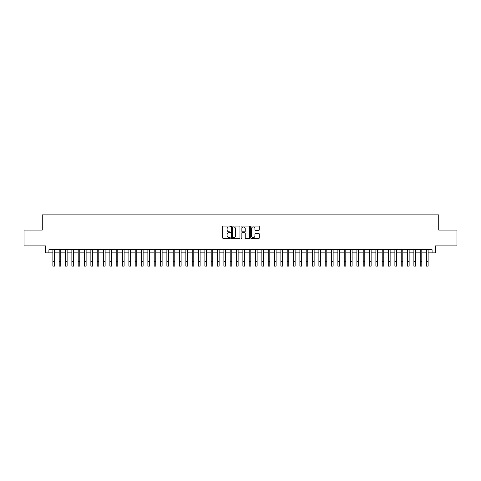 <?xml version="1.0" encoding="UTF-8"?>
<svg xmlns="http://www.w3.org/2000/svg" width="481" height="481" viewBox="0 0 481 481"><rect width="100%" height="100%" fill="white"/><g stroke="black" fill="none" stroke-linecap="round" stroke-linejoin="round"><path stroke-width="0.72" d="M230.369 226.503A0.433 0.433 0 0 0 229.93 226.064L223.328 226.064A0.619 0.619 0 0 0 222.703 226.689L222.703 237.879A0.619 0.619 0 0 0 223.328 238.498L229.93 238.498A0.433 0.433 0 0 0 230.369 238.065A0.433 0.433 0 0 0 229.93 237.626L229.076 237.626A1.99 1.99 0 0 1 227.086 235.642L227.086 234.704A1.99 1.99 0 0 1 229.076 232.72L229.93 232.72A0.433 0.433 0 0 0 230.369 232.281A0.433 0.433 0 0 0 229.93 231.848L229.076 231.848A1.99 1.99 0 0 1 227.086 229.858L227.086 228.926A1.99 1.99 0 0 1 229.076 226.936L229.93 226.936A0.433 0.433 0 0 0 230.369 226.503M258.67 230.447A0.619 0.619 0 0 0 259.289 229.828L259.289 226.689A0.619 0.619 0 0 0 258.67 226.064L251.335 226.064A0.619 0.619 0 0 0 250.709 226.689L250.709 237.879A0.619 0.619 0 0 0 251.335 238.498L258.67 238.498A0.619 0.619 0 0 0 259.289 237.879L259.289 234.085A0.619 0.619 0 0 0 258.67 233.465L255.531 233.465A0.619 0.619 0 0 0 254.906 234.085L254.906 235.967A1.665 1.665 0 0 1 253.246 237.626A1.665 1.665 0 0 1 251.581 235.967L251.581 228.601A1.665 1.665 0 0 1 253.246 226.936A1.665 1.665 0 0 1 254.906 228.601L254.906 229.828A0.619 0.619 0 0 0 255.531 230.447L258.67 230.447M48.912 252.868L48.912 249.699L432.088 249.699L432.088 252.868L435.257 252.868L435.257 245.899L456.95 245.899L456.95 230.068L438.738 230.068L438.738 214.863L42.262 214.863L42.262 230.068L24.05 230.068L24.05 245.899L45.743 245.899L45.743 252.868L52.868 252.868M239.959 226.689A0.619 0.619 0 0 0 239.334 226.064L231.998 226.064A0.619 0.619 0 0 0 231.379 226.689L231.379 237.879A0.619 0.619 0 0 0 231.998 238.498L239.334 238.498A0.619 0.619 0 0 0 239.959 237.879L239.959 226.689M241.666 226.064L249.002 226.064A0.619 0.619 0 0 1 249.621 226.689L249.621 237.879A0.619 0.619 0 0 1 249.002 238.498L245.863 238.498A0.619 0.619 0 0 1 245.238 237.879L245.238 233.339A0.619 0.619 0 0 0 244.619 232.72L242.538 232.72A0.619 0.619 0 0 0 241.913 233.339L241.913 238.065A0.433 0.433 0 0 1 241.48 238.498A0.433 0.433 0 0 1 241.041 238.065L241.041 226.689A0.619 0.619 0 0 1 241.666 226.064M54.449 252.868L59.199 252.868M60.786 252.868L65.536 252.868M67.118 252.868L71.867 252.868M73.455 252.868L78.205 252.868M79.786 252.868L84.536 252.868M86.117 252.868L90.867 252.868M92.454 252.868L97.204 252.868M98.785 252.868L103.535 252.868M105.123 252.868L109.872 252.868M111.454 252.868L116.204 252.868M117.785 252.868L122.535 252.868M124.122 252.868L128.872 252.868M130.453 252.868L135.203 252.868M136.79 252.868L141.54 252.868M143.122 252.868L147.871 252.868M149.453 252.868L154.203 252.868M155.79 252.868L160.54 252.868M162.121 252.868L166.871 252.868M168.458 252.868L173.208 252.868M174.789 252.868L179.539 252.868M181.121 252.868L185.87 252.868M187.458 252.868L192.208 252.868M193.789 252.868L198.539 252.868M200.126 252.868L204.876 252.868M206.457 252.868L211.207 252.868M212.788 252.868L217.538 252.868M219.126 252.868L223.875 252.868M225.457 252.868L230.207 252.868M231.794 252.868L236.544 252.868M238.125 252.868L242.875 252.868M244.456 252.868L249.206 252.868M250.793 252.868L255.543 252.868M257.125 252.868L261.874 252.868M263.462 252.868L268.212 252.868M269.793 252.868L274.543 252.868M276.124 252.868L280.874 252.868M282.461 252.868L287.211 252.868M288.792 252.868L293.542 252.868M295.13 252.868L299.879 252.868M301.461 252.868L306.211 252.868M307.792 252.868L312.542 252.868M314.129 252.868L318.879 252.868M320.46 252.868L325.21 252.868M326.797 252.868L331.547 252.868M333.129 252.868L337.878 252.868M339.46 252.868L344.21 252.868M345.797 252.868L350.547 252.868M352.128 252.868L356.878 252.868M358.465 252.868L363.215 252.868M364.796 252.868L369.546 252.868M371.128 252.868L375.877 252.868M377.465 252.868L382.215 252.868M383.796 252.868L388.546 252.868M390.133 252.868L394.883 252.868M396.464 252.868L401.214 252.868M402.795 252.868L407.545 252.868M409.133 252.868L413.882 252.868M415.464 252.868L420.214 252.868M421.801 252.868L426.551 252.868M428.132 252.868L432.088 252.868M232.684 226.936A0.433 0.433 0 0 0 232.245 227.369L232.245 237.193A0.433 0.433 0 0 0 232.684 237.626L233.586 237.626A1.99 1.99 0 0 0 235.576 235.642L235.576 228.926A1.99 1.99 0 0 0 233.586 226.936L232.684 226.936M245.238 228.631A1.665 1.665 0 0 0 243.578 226.966A1.665 1.665 0 0 0 241.913 228.631L241.913 231.223A0.619 0.619 0 0 0 242.538 231.848L244.619 231.848A0.619 0.619 0 0 0 245.238 231.223L245.238 228.631M52.868 261.387L54.449 261.387L54.449 266.137L52.868 266.137L52.868 249.699M54.449 261.387L54.449 249.699M59.199 261.387L60.786 261.387L60.786 266.137L59.199 266.137L59.199 249.699M60.786 261.387L60.786 249.699M65.536 261.387L67.118 261.387L67.118 266.137L65.536 266.137L65.536 249.699M67.118 261.387L67.118 249.699M71.867 261.387L73.455 261.387L73.455 266.137L71.867 266.137L71.867 249.699M73.455 261.387L73.455 249.699M78.205 261.387L79.786 261.387L79.786 266.137L78.205 266.137L78.205 249.699M79.786 261.387L79.786 249.699M84.536 261.387L86.117 261.387L86.117 266.137L84.536 266.137L84.536 249.699M86.117 261.387L86.117 249.699M90.867 261.387L92.454 261.387L92.454 266.137L90.867 266.137L90.867 249.699M92.454 261.387L92.454 249.699M97.204 261.387L98.785 261.387L98.785 266.137L97.204 266.137L97.204 249.699M98.785 261.387L98.785 249.699M103.535 261.387L105.123 261.387L105.123 266.137L103.535 266.137L103.535 249.699M105.123 261.387L105.123 249.699M109.872 261.387L111.454 261.387L111.454 266.137L109.872 266.137L109.872 249.699M111.454 261.387L111.454 249.699M116.204 261.387L117.785 261.387L117.785 266.137L116.204 266.137L116.204 249.699M117.785 261.387L117.785 249.699M122.535 261.387L124.122 261.387L124.122 266.137L122.535 266.137L122.535 249.699M124.122 261.387L124.122 249.699M128.872 261.387L130.453 261.387L130.453 266.137L128.872 266.137L128.872 249.699M130.453 261.387L130.453 249.699M135.203 261.387L136.79 261.387L136.79 266.137L135.203 266.137L135.203 249.699M136.79 261.387L136.79 249.699M141.54 261.387L143.122 261.387L143.122 266.137L141.54 266.137L141.54 249.699M143.122 261.387L143.122 249.699M147.871 261.387L149.453 261.387L149.453 266.137L147.871 266.137L147.871 249.699M149.453 261.387L149.453 249.699M154.203 261.387L155.79 261.387L155.79 266.137L154.203 266.137L154.203 249.699M155.79 261.387L155.79 249.699M160.54 261.387L162.121 261.387L162.121 266.137L160.54 266.137L160.54 249.699M162.121 261.387L162.121 249.699M166.871 261.387L168.458 261.387L168.458 266.137L166.871 266.137L166.871 249.699M168.458 261.387L168.458 249.699M173.208 261.387L174.789 261.387L174.789 266.137L173.208 266.137L173.208 249.699M174.789 261.387L174.789 249.699M179.539 261.387L181.121 261.387L181.121 266.137L179.539 266.137L179.539 249.699M181.121 261.387L181.121 249.699M185.87 261.387L187.458 261.387L187.458 266.137L185.87 266.137L185.87 249.699M187.458 261.387L187.458 249.699M192.208 261.387L193.789 261.387L193.789 266.137L192.208 266.137L192.208 249.699M193.789 261.387L193.789 249.699M198.539 261.387L200.126 261.387L200.126 266.137L198.539 266.137L198.539 249.699M200.126 261.387L200.126 249.699M204.876 261.387L206.457 261.387L206.457 266.137L204.876 266.137L204.876 249.699M206.457 261.387L206.457 249.699M211.207 261.387L212.788 261.387L212.788 266.137L211.207 266.137L211.207 249.699M212.788 261.387L212.788 249.699M217.538 261.387L219.126 261.387L219.126 266.137L217.538 266.137L217.538 249.699M219.126 261.387L219.126 249.699M223.875 261.387L225.457 261.387L225.457 266.137L223.875 266.137L223.875 249.699M225.457 261.387L225.457 249.699M230.207 261.387L231.794 261.387L231.794 266.137L230.207 266.137L230.207 249.699M231.794 261.387L231.794 249.699M236.544 261.387L238.125 261.387L238.125 266.137L236.544 266.137L236.544 249.699M238.125 261.387L238.125 249.699M242.875 261.387L244.456 261.387L244.456 266.137L242.875 266.137L242.875 249.699M244.456 261.387L244.456 249.699M249.206 261.387L250.793 261.387L250.793 266.137L249.206 266.137L249.206 249.699M250.793 261.387L250.793 249.699M255.543 261.387L257.125 261.387L257.125 266.137L255.543 266.137L255.543 249.699M257.125 261.387L257.125 249.699M261.874 261.387L263.462 261.387L263.462 266.137L261.874 266.137L261.874 249.699M263.462 261.387L263.462 249.699M268.212 261.387L269.793 261.387L269.793 266.137L268.212 266.137L268.212 249.699M269.793 261.387L269.793 249.699M274.543 261.387L276.124 261.387L276.124 266.137L274.543 266.137L274.543 249.699M276.124 261.387L276.124 249.699M280.874 261.387L282.461 261.387L282.461 266.137L280.874 266.137L280.874 249.699M282.461 261.387L282.461 249.699M287.211 261.387L288.792 261.387L288.792 266.137L287.211 266.137L287.211 249.699M288.792 261.387L288.792 249.699M293.542 261.387L295.13 261.387L295.13 266.137L293.542 266.137L293.542 249.699M295.13 261.387L295.13 249.699M299.879 261.387L301.461 261.387L301.461 266.137L299.879 266.137L299.879 249.699M301.461 261.387L301.461 249.699M306.211 261.387L307.792 261.387L307.792 266.137L306.211 266.137L306.211 249.699M307.792 261.387L307.792 249.699M312.542 261.387L314.129 261.387L314.129 266.137L312.542 266.137L312.542 249.699M314.129 261.387L314.129 249.699M318.879 261.387L320.46 261.387L320.46 266.137L318.879 266.137L318.879 249.699M320.46 261.387L320.46 249.699M325.21 261.387L326.797 261.387L326.797 266.137L325.21 266.137L325.21 249.699M326.797 261.387L326.797 249.699M331.547 261.387L333.129 261.387L333.129 266.137L331.547 266.137L331.547 249.699M333.129 261.387L333.129 249.699M337.878 261.387L339.46 261.387L339.46 266.137L337.878 266.137L337.878 249.699M339.46 261.387L339.46 249.699M344.21 261.387L345.797 261.387L345.797 266.137L344.21 266.137L344.21 249.699M345.797 261.387L345.797 249.699M350.547 261.387L352.128 261.387L352.128 266.137L350.547 266.137L350.547 249.699M352.128 261.387L352.128 249.699M356.878 261.387L358.465 261.387L358.465 266.137L356.878 266.137L356.878 249.699M358.465 261.387L358.465 249.699M363.215 261.387L364.796 261.387L364.796 266.137L363.215 266.137L363.215 249.699M364.796 261.387L364.796 249.699M369.546 261.387L371.128 261.387L371.128 266.137L369.546 266.137L369.546 249.699M371.128 261.387L371.128 249.699M375.877 261.387L377.465 261.387L377.465 266.137L375.877 266.137L375.877 249.699M377.465 261.387L377.465 249.699M382.215 261.387L383.796 261.387L383.796 266.137L382.215 266.137L382.215 249.699M383.796 261.387L383.796 249.699M388.546 261.387L390.133 261.387L390.133 266.137L388.546 266.137L388.546 249.699M390.133 261.387L390.133 249.699M394.883 261.387L396.464 261.387L396.464 266.137L394.883 266.137L394.883 249.699M396.464 261.387L396.464 249.699M401.214 261.387L402.795 261.387L402.795 266.137L401.214 266.137L401.214 249.699M402.795 261.387L402.795 249.699M407.545 261.387L409.133 261.387L409.133 266.137L407.545 266.137L407.545 249.699M409.133 261.387L409.133 249.699M413.882 261.387L415.464 261.387L415.464 266.137L413.882 266.137L413.882 249.699M415.464 261.387L415.464 249.699M420.214 261.387L421.801 261.387L421.801 266.137L420.214 266.137L420.214 249.699M421.801 261.387L421.801 249.699M426.551 261.387L428.132 261.387L428.132 266.137L426.551 266.137L426.551 249.699M428.132 261.387L428.132 249.699"/></g></svg>
